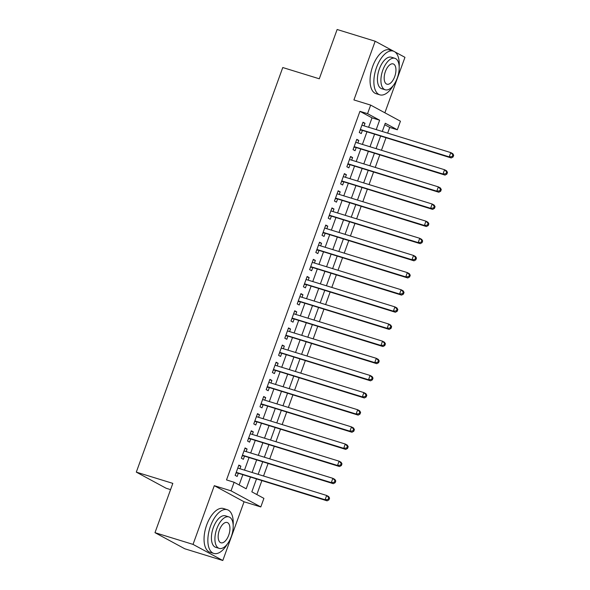 <?xml version="1.0" encoding="UTF-8"?>
<svg xmlns="http://www.w3.org/2000/svg" width="590" height="590" viewBox="0 0 590 590"><rect width="100%" height="100%" fill="white"/><g stroke="black" fill="none" stroke-linecap="round" stroke-linejoin="round"><path stroke-width="0.89" d="M256.458 479.058L251.834 491.839L263.907 498.366L260.802 506.943L231.022 490.836L234.127 482.266L246.2 488.793L250.396 477.192M244.061 501.78L214.288 485.681L193.033 544.393L154.986 532.674L184.766 548.774L222.806 560.5L244.061 501.78L260.802 506.943M170.569 489.619L166.085 488.232L136.305 472.125L282.765 67.533L319.286 78.787L337.133 29.5L375.174 41.226L353.919 99.939L370.66 105.101L400.433 121.208L397.336 129.778L385.263 123.251L382.283 131.482M384.872 112.786L404.954 57.326L394.85 51.868M387.66 133.134L389.725 127.433L397.336 129.778M256.834 494.545L261.835 480.717M263.538 476.012L268.044 463.578M269.748 458.865L274.247 446.431M275.95 441.726L280.457 429.284M282.16 424.579L286.659 412.145M288.363 407.439L292.869 394.998M294.572 390.292L299.071 377.858M300.775 373.146L305.281 360.711M306.984 356.006L311.483 343.572M313.187 338.859L317.693 326.425M319.397 321.72L323.895 309.278M325.599 304.573L330.098 292.139M331.809 287.433L336.307 274.992M338.011 270.286L342.51 257.852M344.221 253.14L348.719 240.705M350.423 236L354.922 223.558M356.626 218.853L361.132 206.419M362.835 201.714L367.334 189.272M369.038 184.567L373.544 172.133M375.247 167.42L379.746 154.986M381.45 150.28L385.956 137.846M193.033 544.393L222.806 560.5M393.766 51.278L375.174 41.226M239.946 468.74L240.882 466.159L238.869 465.075L235.144 475.363L237.158 476.447L238.242 473.446M246.155 451.601L247.085 449.02L245.079 447.928L241.354 458.216L243.36 459.308L244.452 456.306M252.358 434.454L253.294 431.873L251.281 430.789L247.557 441.069L249.57 442.161L250.654 439.159M258.568 417.307L259.497 414.733L257.491 413.642L253.766 423.93L255.772 425.014L256.864 422.02M264.77 400.168L265.707 397.586L263.693 396.502L259.969 406.783L261.982 407.874L263.066 404.873M270.98 383.021L271.909 380.439L269.903 379.355L266.179 389.643L268.185 390.727L269.276 387.726M277.182 365.881L278.119 363.3L276.105 362.208L272.381 372.497L274.394 373.588L275.478 370.586M283.392 348.734L284.321 346.153L282.308 345.069L278.591 355.357L280.597 356.441L281.688 353.44M289.594 331.587L290.531 329.014L288.517 327.922L284.793 338.21L286.806 339.294L287.891 336.3M295.804 314.448L296.733 311.867L294.72 310.783L291.003 321.063L293.009 322.155L294.1 319.153M302.006 297.301L302.943 294.727L300.93 293.636L297.205 303.924L299.219 305.008L300.303 302.014M308.216 280.161L309.145 277.58L307.132 276.489L303.415 286.777L305.421 287.868L306.512 284.867M314.418 263.015L315.355 260.433L313.342 259.349L309.617 269.637L311.631 270.721L312.715 267.72M320.628 245.875L321.557 243.294L319.544 242.202L315.827 252.491L317.833 253.582L318.925 250.58M326.831 228.728L327.767 226.147L325.754 225.063L322.029 235.344L324.043 236.435L325.127 233.434M333.04 211.581L333.969 209.007L331.956 207.916L328.232 218.204L330.245 219.288L331.337 216.294M339.243 194.442L340.179 191.861L338.166 190.777L334.442 201.057L336.455 202.149L337.539 199.147M345.452 177.295L346.382 174.714L344.368 173.63L340.644 183.918L342.657 185.002L343.749 182M351.655 160.156L352.591 157.574L350.578 156.483L346.854 166.771L348.867 167.862L349.951 164.861M357.865 143.009L358.794 140.427L356.78 139.343L353.056 149.631L355.069 150.716L356.154 147.714M389.725 127.433L384.724 124.726M368.61 127.263L372.017 117.86L359.944 111.326L226.516 479.921L234.127 482.266M239.127 484.965L242.792 474.847M244.496 470.142L248.995 457.707M250.698 452.995L255.205 440.56M256.908 435.855L261.407 423.421M263.111 418.708L267.609 406.274M269.32 401.569L273.819 389.127M275.523 384.422L280.021 371.988M281.732 367.282L286.231 354.841M287.935 350.136L292.433 337.701M294.137 332.989L298.643 320.554M300.347 315.849L304.846 303.408M306.549 298.702L311.055 286.268M312.759 281.563L317.258 269.121M318.961 264.416L323.468 251.982M325.171 247.269L329.67 234.835M331.374 230.13L335.88 217.695M337.583 212.983L342.082 200.548M343.786 195.843L348.292 183.402M349.995 178.696L354.494 166.262M356.198 161.557L360.704 149.115M362.408 144.41L366.906 131.976M364.067 125.862L365.004 123.288L362.99 122.196L359.266 132.484L361.279 133.569L362.363 130.574M214.288 485.681L231.022 490.836M359.944 111.326L367.555 113.671L370.66 105.101M154.986 532.674L172.826 483.38L136.305 472.125M380.579 136.187L376.073 148.621M374.37 153.326L369.871 165.768M368.167 170.473L363.661 182.907M361.958 187.62L357.459 200.054M355.755 204.76L351.249 217.194M349.546 221.906L345.047 234.341M343.343 239.046L338.837 251.488M337.133 256.193L332.635 268.627M330.931 273.332L326.425 285.774M324.721 290.479L320.223 302.913M318.519 307.626L314.013 320.06M312.309 324.766L307.81 337.207M306.107 341.912L301.601 354.347M299.897 359.052L295.398 371.494M293.695 376.199L289.189 388.633M287.485 393.346L282.986 405.78M281.283 410.485L276.776 422.919M275.073 427.632L270.574 440.066M268.87 444.772L264.364 457.213M262.661 461.918L258.162 474.353M376.221 129.608L379.628 120.198L367.555 113.671M252.1 472.487L256.606 460.053M258.309 455.34L262.808 442.906M264.512 438.2L269.018 425.759M270.721 421.053L275.22 408.619M276.924 403.914L281.43 391.472M283.134 386.767L287.632 374.333M289.336 369.62L293.842 357.186M295.546 352.481L300.045 340.046M301.748 335.334L306.254 322.9M307.958 318.194L312.457 305.753M314.16 301.048L318.666 288.613M320.37 283.908L324.869 271.466M326.572 266.761L331.079 254.327M332.782 249.614L337.281 237.18M338.985 232.475L343.491 220.033M345.194 215.328L349.693 202.894M351.397 198.188L355.903 185.747M357.606 181.042L362.105 168.607M363.809 163.895L368.308 151.46M370.019 146.755L374.517 134.321M372.017 117.86L379.628 120.198M362.835 122.617L365.004 123.288M356.633 139.764L358.794 140.427M350.423 156.903L352.591 157.574M344.221 174.05L346.382 174.714M338.011 191.197L340.179 191.861M331.809 208.336L333.969 209.007M325.599 225.483L327.767 226.147M319.397 242.623L321.557 243.294M313.187 259.77L315.355 260.433M306.984 276.917L309.145 277.58M300.775 294.056L302.943 294.727M294.572 311.203L296.733 311.867M288.363 328.342L290.531 329.014M282.16 345.489L284.321 346.153M275.95 362.629L278.119 363.3M269.748 379.776L271.909 380.439M263.538 396.923L265.707 397.586M257.336 414.062L259.497 414.733M251.126 431.209L253.294 431.873M244.924 448.348L247.085 449.02M238.714 465.495L240.882 466.159M360.269 129.719L451.232 157.958L449.219 156.874L360.35 129.483M452.265 156.52L449.219 156.874L450.775 152.589L452.781 153.673L453.695 155.244L452.891 154.809L452.265 156.52L453.076 156.955L453.695 155.244M361.906 125.198L450.775 152.589L452.891 154.809M361.146 130.198A1.829 1.586 -61.6 0 0 360.534 130.147L360.092 130.198M451.232 157.958L453.076 156.955M399.179 66.596A22.877 11.269 107.1 0 0 393.294 51.109A22.877 11.269 107.1 0 0 376.501 67.533A22.877 11.269 107.1 0 0 379.827 94.828A22.877 11.269 107.1 0 0 393.405 85.336M393.294 51.109L389.496 49.936A22.877 11.269 107.1 0 0 372.696 66.36A22.877 11.269 107.1 0 0 376.022 93.655L379.827 94.828M385.211 89.791L381.708 88.707A16.468 8.113 -72.9 0 1 379.318 69.052A16.468 8.113 -72.9 0 1 391.413 57.23L394.909 58.314A16.468 8.113 107.1 0 0 382.814 70.129A16.468 8.113 107.1 0 0 385.211 89.791A16.468 8.113 107.1 0 0 397.306 77.969A16.468 8.113 107.1 0 0 394.909 58.314M385.395 71.523A10.613 5.229 107.1 0 0 386.937 84.193A10.613 5.229 107.1 0 0 394.725 76.575A10.613 5.229 107.1 0 0 393.183 63.904A10.613 5.229 107.1 0 0 385.395 71.523M233.168 525.196A22.877 11.269 107.1 0 0 227.29 509.708A22.877 11.269 107.1 0 0 210.49 526.125A22.877 11.269 107.1 0 0 213.816 553.427A22.877 11.269 107.1 0 0 227.393 543.936M227.29 509.708L223.485 508.536A22.877 11.269 107.1 0 0 206.684 524.952A22.877 11.269 107.1 0 0 210.011 552.255L213.816 553.427M219.2 548.383L215.704 547.306A16.468 8.113 -72.9 0 1 213.307 527.652A16.468 8.113 -72.9 0 1 225.402 515.83L228.898 516.906A16.468 8.113 107.1 0 0 216.81 528.729A16.468 8.113 107.1 0 0 219.2 548.383A16.468 8.113 107.1 0 0 231.295 536.561A16.468 8.113 107.1 0 0 228.898 516.906M219.384 530.122A10.613 5.229 107.1 0 0 220.926 542.785A10.613 5.229 107.1 0 0 228.721 535.167A10.613 5.229 107.1 0 0 227.18 522.504A10.613 5.229 107.1 0 0 219.384 530.122M354.059 146.866L445.03 175.105L443.016 174.013L354.148 146.63M446.062 173.667L443.016 174.013L444.565 169.728L446.578 170.82L447.486 172.383L446.682 171.948L446.062 173.667L446.866 174.102L447.486 172.383M355.696 142.345L444.565 169.728L446.682 171.948M354.937 147.338A1.829 1.586 -61.6 0 0 354.325 147.286L353.889 147.345M445.03 175.105L446.866 174.102M347.857 164.005L438.82 192.244L436.807 191.16L347.938 163.769M439.86 190.806L436.807 191.16L438.363 186.875L440.376 187.959L441.283 189.53L440.479 189.095L439.86 190.806L440.664 191.241L441.283 189.53M349.494 159.484L438.363 186.875L440.479 189.095M348.734 164.485A1.829 1.586 -61.6 0 0 348.122 164.433L347.68 164.492M438.82 192.244L440.664 191.241M341.647 181.152L432.618 209.391L430.604 208.3L341.735 180.916M433.65 207.953L430.604 208.3L432.153 204.015L434.166 205.106L435.073 206.677L434.27 206.242L433.65 207.953L434.454 208.388L435.073 206.677M343.284 176.631L432.153 204.015L434.27 206.242M342.525 181.632A1.829 1.586 -61.6 0 0 341.912 181.58L341.477 181.632M432.618 209.391L434.454 208.388M335.445 198.299L426.408 226.538L424.394 225.446L335.526 198.056M427.448 225.1L424.394 225.446L425.95 221.162L427.964 222.246L428.871 223.817L428.067 223.381L427.448 225.1L428.251 225.535L428.871 223.817M337.082 193.771L425.95 221.162L428.067 223.381M336.322 198.771A1.829 1.586 -61.6 0 0 335.71 198.719L335.268 198.778M426.408 226.538L428.251 225.535M329.235 215.439L420.205 243.677L418.192 242.593L329.323 215.203M421.238 242.239L418.192 242.593L419.741 238.301L421.754 239.393L422.661 240.963L421.857 240.528L421.238 242.239L422.042 242.674L422.661 240.963M330.872 210.918L419.741 238.301L421.857 240.528M330.112 215.918A1.829 1.586 -61.6 0 0 329.5 215.866L329.065 215.918M420.205 243.677L422.042 242.674M323.032 232.585L413.996 260.824L411.982 259.733L323.114 232.349M415.036 259.386L411.982 259.733L413.538 255.448L415.552 256.539L416.459 258.103L415.655 257.668L415.036 259.386L415.839 259.821L416.459 258.103M324.67 228.057L413.538 255.448L415.655 257.668M323.91 233.057A1.829 1.586 -61.6 0 0 323.298 233.006L322.855 233.065M413.996 260.824L415.839 259.821M316.823 249.725L407.793 277.964L405.78 276.88L316.911 249.489M408.826 276.526L405.78 276.88L407.329 272.595L409.342 273.679L410.249 275.25L409.445 274.815L408.826 276.526L409.63 276.961L410.249 275.25M318.46 245.204L407.329 272.595L409.445 274.815M317.708 250.204A1.829 1.586 -61.6 0 0 317.088 250.153L316.653 250.204M407.793 277.964L409.63 276.961M310.62 266.872L401.584 295.111L399.57 294.019L310.701 266.636M402.623 293.673L399.57 294.019L401.126 289.734L403.14 290.826L404.047 292.397L403.243 291.954L402.623 293.673L403.427 294.108L404.047 292.397M312.257 262.351L401.126 289.734L403.243 291.954M311.498 267.344A1.829 1.586 -61.6 0 0 310.886 267.3L310.443 267.351M401.584 295.111L403.427 294.108M304.411 284.019L395.381 312.25L393.368 311.166L304.499 283.775M396.414 310.819L393.368 311.166L394.917 306.881L396.93 307.965L397.837 309.536L397.033 309.101L396.414 310.819L397.218 311.255L397.837 309.536M306.048 279.49L394.917 306.881L397.033 309.101M305.296 284.491A1.829 1.586 -61.6 0 0 304.676 284.439L304.241 284.498M395.381 312.25L397.218 311.255M298.208 301.158L389.171 329.397L387.158 328.313L298.289 300.922M390.211 327.959L387.158 328.313L388.714 324.021L390.727 325.112L391.635 326.683L390.831 326.248L390.211 327.959L391.015 328.394L391.635 326.683M299.845 296.637L388.714 324.021L390.831 326.248M299.086 301.638A1.829 1.586 -61.6 0 0 298.474 301.586L298.031 301.638M389.171 329.397L391.015 328.394M291.998 318.305L382.969 346.544L380.956 345.452L292.087 318.069M384.001 345.106L380.956 345.452L382.504 341.168L384.518 342.259L385.425 343.822L384.621 343.387L384.001 345.106L384.805 345.541L385.425 343.822M293.636 313.777L382.504 341.168L384.621 343.387M292.883 318.777A1.829 1.586 -61.6 0 0 292.264 318.725L291.829 318.784M382.969 346.544L384.805 345.541M285.796 335.445L376.759 363.683L374.746 362.599L285.877 335.209M377.799 362.245L374.746 362.599L376.302 358.314L378.315 359.399L379.223 360.969L378.419 360.534L377.799 362.245L378.603 362.68L379.223 360.969M287.433 330.924L376.302 358.314L378.419 360.534M286.674 335.924A1.829 1.586 -61.6 0 0 286.062 335.872L285.619 335.924M376.759 363.683L378.603 362.68M279.586 352.591L370.557 380.83L368.544 379.739L279.675 352.355M371.589 379.392L368.544 379.739L370.092 375.454L372.106 376.545L373.013 378.109L372.209 377.674L371.589 379.392L372.393 379.827L373.013 378.109M281.224 348.07L370.092 375.454L372.209 377.674M280.471 353.063A1.829 1.586 -61.6 0 0 279.852 353.012L279.417 353.071M370.557 380.83L372.393 379.827M273.384 369.731L364.347 397.97L362.334 396.886L273.465 369.495M365.387 396.532L362.334 396.886L363.89 392.601L365.903 393.685L366.81 395.256L366.007 394.821L365.387 396.532L366.191 396.967L366.81 395.256M275.021 365.21L363.89 392.601L366.007 394.821M274.262 370.21A1.829 1.586 -61.6 0 0 273.649 370.159L273.207 370.218M364.347 397.97L366.191 396.967M267.174 386.878L358.145 415.117L356.131 414.025L267.263 386.642M359.177 413.678L356.131 414.025L357.68 409.74L359.694 410.832L360.601 412.403L359.797 411.968L359.177 413.678L359.981 414.114L360.601 412.403M268.811 382.357L357.68 409.74L359.797 411.968M268.059 387.357A1.829 1.586 -61.6 0 0 267.44 387.305L267.005 387.357M358.145 415.117L359.981 414.114M260.972 404.025L351.935 432.264L349.929 431.172L261.053 403.781M352.975 430.825L349.929 431.172L351.478 426.887L353.491 427.971L354.398 429.542L353.594 429.107L352.975 430.825L353.779 431.261L354.398 429.542M262.609 399.496L351.478 426.887L353.594 429.107M261.849 404.497A1.829 1.586 -61.6 0 0 261.237 404.445L260.795 404.504M351.935 432.264L353.779 431.261M254.762 421.164L345.733 449.403L343.719 448.319L254.851 420.928M346.765 447.965L343.719 448.319L345.268 444.027L347.281 445.118L348.189 446.689L347.385 446.254L346.765 447.965L347.569 448.4L348.189 446.689M256.399 416.643L345.268 444.027L347.385 446.254M255.647 421.644A1.829 1.586 -61.6 0 0 255.035 421.592L254.592 421.644M345.733 449.403L347.569 448.4M248.56 438.311L339.523 466.55L337.517 465.458L248.641 438.075M340.563 465.112L337.517 465.458L339.066 461.174L341.079 462.265L341.986 463.829L341.182 463.393L340.563 465.112L341.367 465.547L341.986 463.829M250.197 433.783L339.066 461.174L341.182 463.393M249.437 438.783A1.829 1.586 -61.6 0 0 248.825 438.731L248.383 438.79M339.523 466.55L341.367 465.547M242.35 455.45L333.32 483.689L331.307 482.605L242.438 455.215M334.353 482.251L331.307 482.605L332.856 478.32L334.869 479.404L335.784 480.975L334.973 480.54L334.353 482.251L335.157 482.686L335.784 480.975M243.987 450.93L332.856 478.32L334.973 480.54M243.235 455.93A1.829 1.586 -61.6 0 0 242.623 455.878L242.18 455.93M333.32 483.689L335.157 482.686M236.148 472.597L327.111 500.836L325.105 499.745L236.229 472.361M328.151 499.398L325.105 499.745L326.654 495.46L328.667 496.551L329.574 498.122L328.77 497.68L328.151 499.398L328.955 499.833L329.574 498.122M237.785 468.077L326.654 495.46L328.77 497.68M237.025 473.069A1.829 1.586 -61.6 0 0 236.413 473.025L235.97 473.077M327.111 500.836L328.955 499.833"/></g></svg>
